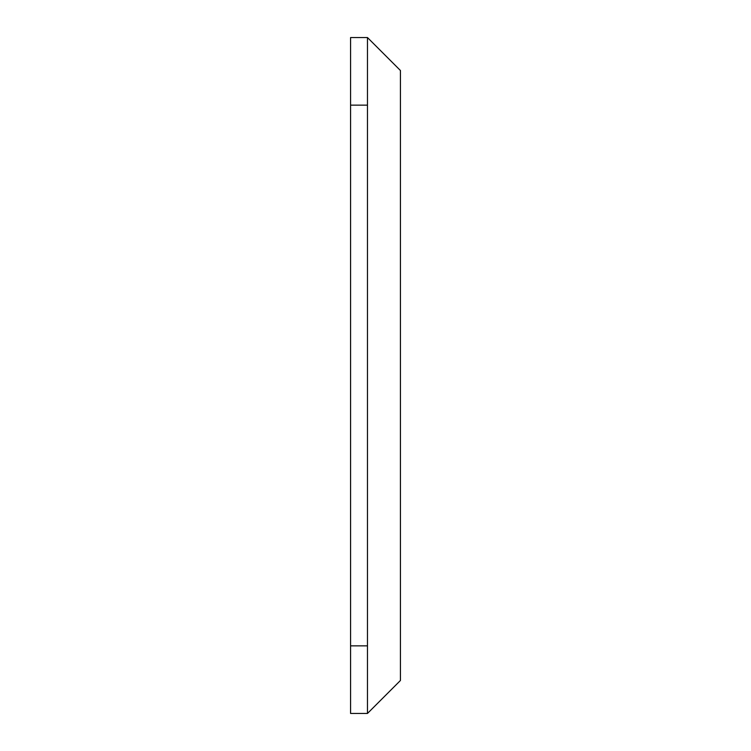 <?xml version="1.0" encoding="UTF-8"?>
<svg xmlns="http://www.w3.org/2000/svg" width="751" height="751" viewBox="0 0 751 751"><rect width="100%" height="100%" fill="white"/><g stroke="black" fill="none" stroke-linecap="round" stroke-linejoin="round"><path stroke-width="1.13" d="M367.474 37.55L350.576 37.55L350.576 713.45L367.474 713.45L400.424 680.5L400.424 70.5L367.474 37.55L367.474 713.45M367.474 645.86L350.576 645.86M367.474 105.14L350.576 105.14"/></g></svg>
